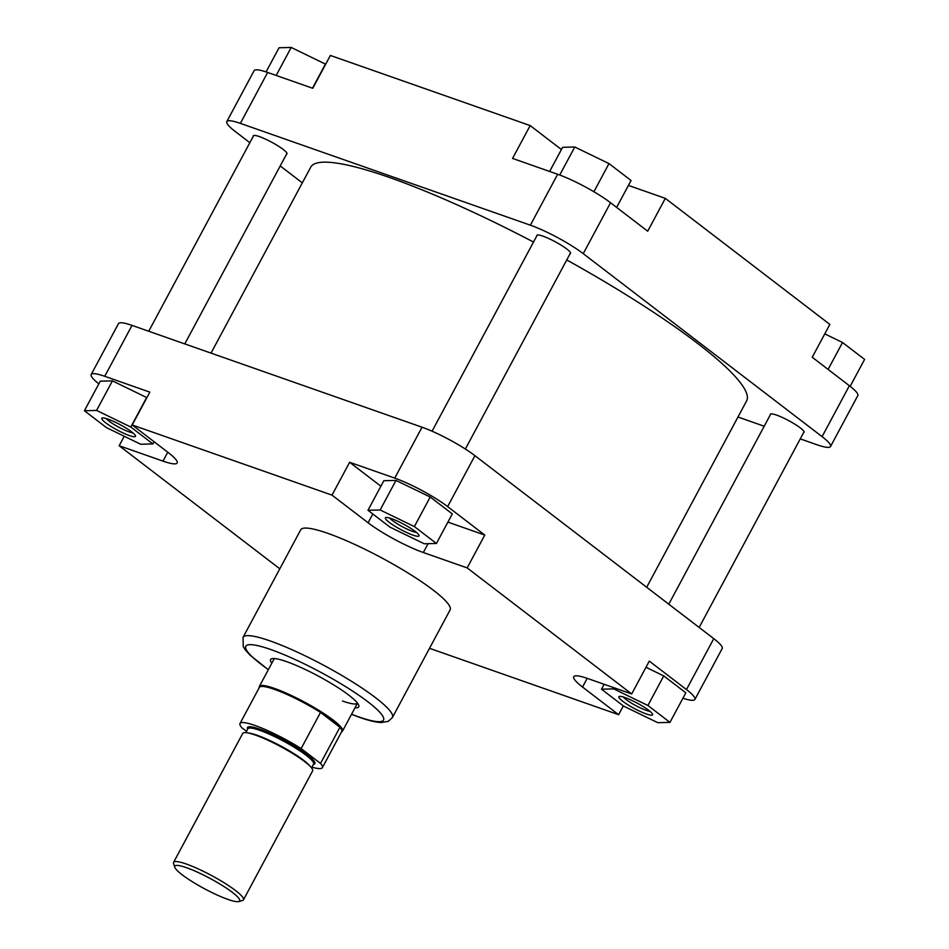 <?xml version="1.0" encoding="UTF-8"?>
<svg xmlns="http://www.w3.org/2000/svg" width="949" height="949" viewBox="0 0 949 949"><rect width="100%" height="100%" fill="white"/><g stroke="black" fill="none" stroke-linecap="round" stroke-linejoin="round"><path stroke-width="1.42" d="M107.889 419.102A19.11 3.049 28.2 0 1 125.268 427.596A19.11 3.049 28.2 0 1 135.493 435.816A19.11 3.049 28.2 0 1 129.384 435.567A19.11 3.049 28.2 0 1 109.598 425.543A19.11 3.049 28.2 0 1 102.255 417.987A19.11 3.049 28.2 0 1 107.889 419.102M106.146 418.533A16.287 2.598 -151.8 0 0 129.111 431.878A16.287 2.598 -151.8 0 0 132.884 432.863M391.463 518.652A19.11 3.049 28.2 0 1 408.829 527.146A19.11 3.049 28.2 0 1 419.067 535.366A19.11 3.049 28.2 0 1 412.957 535.117A19.11 3.049 28.2 0 1 393.159 525.094A19.11 3.049 28.2 0 1 385.816 517.537A19.11 3.049 28.2 0 1 391.463 518.652M389.707 518.083A16.287 2.598 -151.8 0 0 412.685 531.428A16.287 2.598 -151.8 0 0 416.445 532.413M624.988 697.551A19.11 3.049 28.2 0 1 642.354 706.056A19.11 3.049 28.2 0 1 652.592 714.265A19.11 3.049 28.2 0 1 646.483 714.016A19.11 3.049 28.2 0 1 626.684 704.004A19.11 3.049 28.2 0 1 619.341 696.436A19.11 3.049 28.2 0 1 624.988 697.551M623.244 696.981A16.287 2.598 -151.8 0 0 646.21 710.338A16.287 2.598 -151.8 0 0 649.97 711.323M271.817 663.197A50.024 7.972 28.2 0 1 271.758 658.713A50.024 7.972 28.2 0 1 286.527 661.619A50.024 7.972 28.2 0 1 331.996 683.873A50.024 7.972 28.2 0 1 358.781 705.368A50.024 7.972 28.2 0 1 354.997 707.8M342.518 701.038A47.189 7.521 -151.8 0 0 357.5 703.138L342.542 731.038A47.189 7.521 -151.8 0 0 320.359 711.276A47.189 7.521 -151.8 0 0 274.415 688.405A47.189 7.521 -151.8 0 0 259.362 686.435A47.189 7.521 -151.8 0 0 259.207 687.147L259.231 687.681M327.761 533.326A84.758 13.511 -151.8 0 0 300.726 529.791L243.039 637.372A84.758 13.511 28.2 0 1 270.085 640.907A84.758 13.511 28.2 0 1 352.601 681.987A84.758 13.511 28.2 0 1 392.435 717.48L450.123 609.899A84.758 13.511 -151.8 0 0 410.276 574.406A84.758 13.511 -151.8 0 0 327.761 533.326M682.924 698.215A42.48 6.773 -151.8 0 0 694.893 699.46A42.48 6.773 -151.8 0 0 686.459 689.567L649.306 661.109L631.69 693.956L587.87 678.571A44.366 7.07 -151.8 0 0 573.718 676.72A44.366 7.07 -151.8 0 0 582.532 687.04L618.618 714.692L429.529 648.309M669.958 722.379L647.906 705.475L613.671 688.879L601.5 689.188L623.564 706.092L657.799 722.687L669.958 722.379L685.819 692.817L663.754 675.913L645.984 667.301M447.892 522.104L484.773 535.058L447.631 506.6A42.48 6.773 -151.8 0 0 394.737 478.118L349.635 462.282L380.881 486.22M436.433 543.48L452.293 513.907L430.229 497.015L395.994 480.419L383.823 480.716L367.975 510.289L390.039 527.181L424.262 543.777L436.433 543.48L414.369 526.576L380.146 509.981L367.975 510.289M279.801 568.807L119.159 445.733L162.979 461.119A44.366 7.07 -151.8 0 0 177.131 462.97A44.366 7.07 -151.8 0 0 168.329 452.637L132.231 424.986L149.847 392.139L104.734 376.302A42.48 6.773 -151.8 0 0 91.187 374.535A42.48 6.773 -151.8 0 0 98.838 383.823M146.893 397.643L112.433 380.869L100.262 381.166L84.414 410.739L106.466 427.631L140.701 444.239L152.872 443.93L130.808 427.026L96.584 410.431L84.414 410.739M394.737 478.118L422.044 427.204L132.03 325.388L104.734 376.302M422.044 427.204A42.48 6.773 28.2 0 1 474.927 455.686L713.767 638.653A42.48 6.773 28.2 0 1 722.189 648.547L694.893 699.46M91.187 374.535L118.483 323.621A42.48 6.773 28.2 0 1 132.03 325.388M631.69 693.956L467.169 567.905L423.337 552.52A44.366 7.07 -151.8 0 1 368.105 522.78L332.02 495.129L132.231 424.986M124.236 436.255L119.159 445.733M623.327 705.914L618.618 714.692M349.635 462.282L332.02 495.129M484.773 535.058L467.169 567.905M130.808 427.026L146.668 397.465M152.872 443.93L154.058 441.712M96.584 410.431L112.433 380.869M414.369 526.576L430.229 497.015M380.146 509.981L395.994 480.419M613.671 688.879L614.24 687.823M647.906 705.475L663.754 675.913M601.5 689.188L604.133 684.276M227.914 899.403A36.809 5.86 -151.8 0 0 238.792 901.55A36.809 5.86 -151.8 0 0 224.64 886.983A36.809 5.86 -151.8 0 0 186.514 867.694A36.809 5.86 -151.8 0 0 174.758 867.22A36.809 5.86 -151.8 0 0 194.462 883.033A36.809 5.86 -151.8 0 0 227.914 899.403M174.758 867.22L173.572 863.495A39.644 6.323 28.2 0 1 173.596 862.356A39.644 6.323 28.2 0 1 186.253 864.005A39.644 6.323 28.2 0 1 224.842 883.222A39.644 6.323 28.2 0 1 243.478 899.818A39.644 6.323 28.2 0 1 242.541 900.471L238.792 901.55M341.581 731.833L342.031 731.56A47.189 7.521 -151.8 0 0 342.542 731.038M311.936 767.16A46.726 7.45 -151.8 0 0 322.375 767.658L341.747 731.525A46.726 7.45 -151.8 0 0 339.92 727.29A46.726 7.45 -151.8 0 0 320.513 712.426A46.726 7.45 -151.8 0 0 274.297 689.318A46.726 7.45 -151.8 0 0 259.397 687.373L240.014 723.506A46.726 7.45 -151.8 0 0 241.841 727.741L246.526 731.335M243.478 899.818L312.612 770.885A39.644 6.323 -151.8 0 0 293.976 754.289A39.644 6.323 -151.8 0 0 255.376 735.072A39.644 6.323 -151.8 0 0 242.73 733.423L173.596 862.356M322.375 767.658A46.726 7.45 -151.8 0 0 320.537 763.423L339.92 727.29L320.513 712.426L301.141 748.559A46.726 7.45 -151.8 0 0 240.014 723.506M301.141 748.559L320.537 763.423M211.022 353.123L310.714 167.202A247.298 39.407 28.2 0 1 389.612 177.534A247.298 39.407 28.2 0 1 533.516 242.042M566.755 259.955A247.298 39.407 28.2 0 1 746.602 400.917L646.684 587.265M253.253 136.336A19.11 3.049 28.2 0 1 253.727 135.482A19.11 3.049 28.2 0 1 259.374 136.597A19.11 3.049 28.2 0 1 276.74 145.102A19.11 3.049 28.2 0 1 286.978 153.311A19.11 3.049 28.2 0 1 286.527 154.177M536.814 235.886A19.11 3.049 28.2 0 1 537.288 235.032A19.11 3.049 28.2 0 1 542.935 236.147A19.11 3.049 28.2 0 1 560.301 244.652A19.11 3.049 28.2 0 1 570.539 252.861A19.11 3.049 28.2 0 1 570.088 253.727M770.339 414.784A19.11 3.049 28.2 0 1 770.813 413.942A19.11 3.049 28.2 0 1 776.46 415.057A19.11 3.049 28.2 0 1 793.827 423.551A19.11 3.049 28.2 0 1 804.064 431.771A19.11 3.049 28.2 0 1 803.613 432.625M800.268 438.889L816.97 444.749A42.48 6.773 -151.8 0 0 830.517 446.516A42.48 6.773 -151.8 0 0 822.083 436.635L583.244 253.656A42.48 6.773 -151.8 0 0 530.361 225.186L240.358 123.37A42.48 6.773 -151.8 0 0 226.811 121.591L254.107 70.677A42.48 6.773 28.2 0 1 267.654 72.456L312.767 88.293L330.382 55.445L530.171 125.576L512.555 158.424L557.668 174.272A42.48 6.773 28.2 0 1 610.551 202.742L647.704 231.212L665.32 198.353L628.428 185.411M665.32 198.353L829.841 324.404L812.237 357.251L849.379 385.721A42.48 6.773 28.2 0 1 857.813 395.603L830.517 446.516M764.206 426.231L737.978 417.014M226.811 121.591A42.48 6.773 -151.8 0 0 235.233 131.484L249.848 142.682M302.316 182.872L280.216 165.945M561.417 149.515L530.171 125.576M266.076 71.922L279.042 47.758L291.201 47.45L325.673 64.224M325.436 64.046L312.494 88.198M291.201 47.45L276.195 75.446M824.764 333.882L842.534 342.506L864.586 359.398L850.162 386.314M842.534 342.506L828.097 369.41M549.649 171.449L562.603 147.309L574.774 147L608.997 163.596L631.061 180.5L616.636 207.404M574.774 147L559.744 175.019M608.997 163.596L593.908 191.745M351.557 714.217A78.15 12.456 -151.8 0 0 358.603 716.839A78.15 12.456 -151.8 0 0 368.022 701.904A78.15 12.456 -151.8 0 0 270.714 649.507A78.15 12.456 -151.8 0 0 268.377 669.614M686.459 689.567L713.767 638.653M474.927 455.686L447.631 506.6M167.759 452.21L162.979 461.119M428.082 543.682L423.337 552.52M372.815 513.99L368.105 522.78M587.194 678.333L582.532 687.04M248.128 732.984A37.284 5.943 28.2 0 1 257.143 735.273A37.284 5.943 28.2 0 1 309.991 766.151M311.545 767.883L313.609 764.028A37.284 5.943 -151.8 0 0 296.088 748.417A37.284 5.943 -151.8 0 0 259.789 730.339A37.284 5.943 -151.8 0 0 247.891 728.785L245.827 732.64M247.701 729.152A38.233 6.085 28.2 0 1 259.694 729.117A38.233 6.085 28.2 0 1 300.145 749.71A38.233 6.085 28.2 0 1 313.419 764.384M267.654 72.456L240.358 123.37M530.361 225.186L557.668 174.272M610.551 202.742L583.244 253.656M822.083 436.635L849.379 385.721M253.703 135.493L148.732 331.248M286.978 153.335L184.794 343.906M243.039 637.372L243.264 646.589L245.067 649.579L249.848 654.988L268.318 669.733M351.498 714.336L359.493 717.325C368.497 720.528 375.745 722.272 381.261 722.545L388.331 721.335L392.435 717.48M537.264 235.044L432.08 431.202M570.539 252.885L465.366 449.031M274.32 658.535L259.362 686.435M770.79 413.942L668.784 604.193M804.064 431.783L699.152 627.455"/></g></svg>
